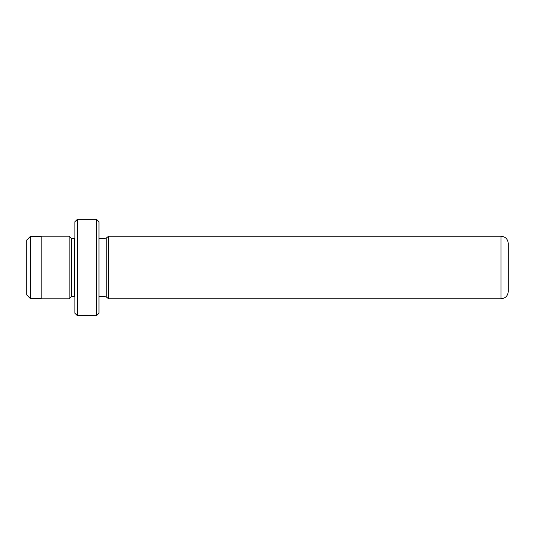 <?xml version="1.0" encoding="UTF-8"?>
<svg xmlns="http://www.w3.org/2000/svg" width="535" height="535" viewBox="0 0 535 535"><rect width="100%" height="100%" fill="white"/><g stroke="black" fill="none" stroke-linecap="round" stroke-linejoin="round"><path stroke-width="0.8" d="M26.75 294.945L26.75 240.054L30.528 236.276L30.528 298.724L26.75 294.945M92.823 315.443L92.823 315.65C93.184 315.443 83.386 315.048 81.347 315.596L79.461 315.643C79.902 314.921 94.782 315.108 94.307 315.65L96.567 315.65L96.567 219.35L77.307 219.35L77.307 315.65L74.9 313.242L74.9 221.757L77.307 219.35M96.567 219.35L98.975 221.757L98.975 313.242L96.567 315.65M74.9 238.563L74.418 238.61L74.418 296.39L71.529 296.39L71.529 238.61L69.122 236.202L41.195 236.202L41.195 298.798L69.122 298.798L69.122 236.202M108.605 298.771L108.605 236.229L106.177 238.128L106.177 296.871L108.605 298.771L501.027 298.771L501.027 236.229C505.414 236.657 507.822 239.065 508.25 243.452L508.25 291.548C507.822 295.935 505.414 298.343 501.027 298.771M41.195 298.724L30.528 298.724M71.529 296.39L69.122 298.798M98.975 296.363L106.177 296.871M92.823 315.65L77.307 315.65M98.975 238.637L106.177 238.128M501.027 236.229L108.605 236.229M74.418 296.39L74.9 296.437M74.418 238.61L71.529 238.61M41.195 236.276L30.528 236.276"/></g></svg>
